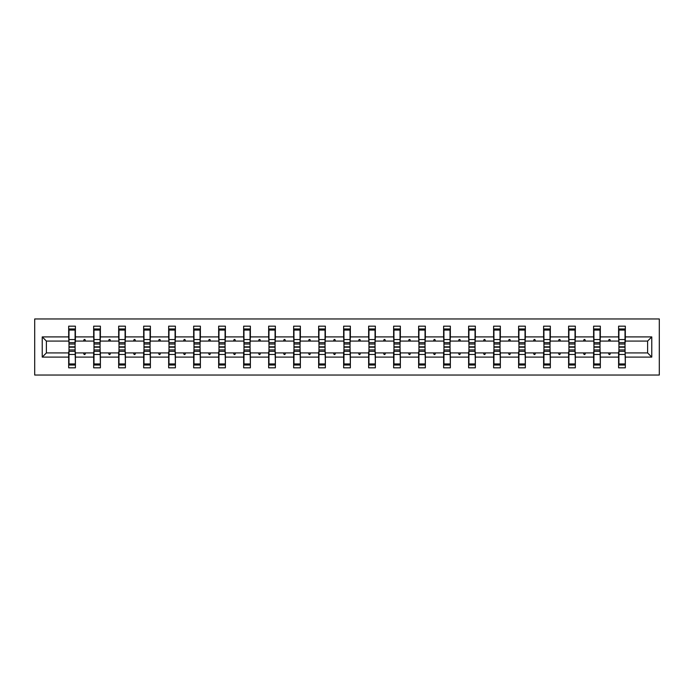 <?xml version="1.0" encoding="UTF-8"?>
<svg xmlns="http://www.w3.org/2000/svg" width="694" height="694" viewBox="0 0 694 694"><rect width="100%" height="100%" fill="white"/><g stroke="black" fill="none" stroke-linecap="round" stroke-linejoin="round"><path stroke-width="1.04" d="M34.7 375.038L659.3 375.038L659.3 318.962L34.7 318.962L34.7 375.038M618.918 350.522L618.597 352.925L600.336 352.925L600.015 350.522M651.77 357.098L647.606 352.925L647.606 341.075L651.77 336.902L651.77 357.098L625.329 357.098L625.329 367.829L618.597 367.829L618.597 352.925M647.606 341.075L625.329 341.075L625.329 326.171L618.597 326.171L618.597 336.902L600.336 336.902L600.015 343.478M618.918 343.478L618.597 336.902M593.925 350.522L593.604 352.925L575.335 352.925L575.014 350.522M618.597 357.098L600.336 357.098L600.336 367.829L593.604 367.829L593.604 352.925M600.336 336.902L600.336 326.171L593.604 326.171L593.604 336.902L575.335 336.902L575.014 343.478M593.925 343.478L593.604 336.902M568.924 350.522L568.603 352.925L550.342 352.925L550.021 350.522M593.604 357.098L575.335 357.098L575.335 367.829L568.603 367.829L568.603 352.925M575.335 336.902L575.335 326.171L568.603 326.171L568.603 336.902L550.342 336.902L550.021 343.478M568.924 343.478L568.603 336.902M543.931 350.522L543.61 352.925L525.341 352.925L525.02 350.522M568.603 357.098L550.342 357.098L550.342 367.829L543.61 367.829L543.61 352.925M550.342 336.902L550.342 326.171L543.61 326.171L543.61 336.902L525.341 336.902L525.02 343.478M543.931 343.478L543.61 336.902M518.93 350.522L518.609 352.925L500.348 352.925L500.027 350.522M543.61 357.098L525.341 357.098L525.341 367.829L518.609 367.829L518.609 352.925M525.341 336.902L525.341 326.171L518.609 326.171L518.609 336.902L500.348 336.902L500.027 343.478M518.93 343.478L518.609 336.902M493.937 350.522L493.616 352.925L475.347 352.925L475.026 350.522M518.609 357.098L500.348 357.098L500.348 367.829L493.616 367.829L493.616 352.925M500.348 336.902L500.348 326.171L493.616 326.171L493.616 336.902L475.347 336.902L475.026 343.478M493.937 343.478L493.616 336.902M468.936 350.522L468.615 352.925L450.354 352.925L450.033 350.522M493.616 357.098L475.347 357.098L475.347 367.829L468.615 367.829L468.615 352.925M475.347 336.902L475.347 326.171L468.615 326.171L468.615 336.902L450.354 336.902L450.033 343.478M468.936 343.478L468.615 336.902M443.943 350.522L443.622 352.925L425.353 352.925L425.032 350.522M468.615 357.098L450.354 357.098L450.354 367.829L443.622 367.829L443.622 352.925M450.354 336.902L450.354 326.171L443.622 326.171L443.622 336.902L425.353 336.902L425.032 343.478M443.943 343.478L443.622 336.902M418.942 350.522L418.629 352.925L400.36 352.925L400.039 350.522M443.622 357.098L425.353 357.098L425.353 367.829L418.629 367.829L418.629 352.925M425.353 336.902L425.353 326.171L418.629 326.171L418.629 336.902L400.36 336.902L400.039 343.478M418.942 343.478L418.629 336.902M393.949 350.522L393.628 352.925L375.359 352.925L375.038 350.522M418.629 357.098L400.36 357.098L400.36 367.829L393.628 367.829L393.628 352.925M400.36 336.902L400.36 326.171L393.628 326.171L393.628 336.902L375.359 336.902L375.038 343.478M393.949 343.478L393.628 336.902M368.956 350.522L368.635 352.925L350.366 352.925L350.045 350.522M393.628 357.098L375.359 357.098L375.359 367.829L368.635 367.829L368.635 352.925M375.359 336.902L375.359 326.171L368.635 326.171L368.635 336.902L350.366 336.902L350.045 343.478M368.956 343.478L368.635 336.902M343.955 350.522L343.634 352.925L325.365 352.925L325.044 350.522M368.635 357.098L350.366 357.098L350.366 367.829L343.634 367.829L343.634 352.925M350.366 336.902L350.366 326.171L343.634 326.171L343.634 336.902L325.365 336.902L325.044 343.478M343.955 343.478L343.634 336.902M318.962 350.522L318.641 352.925L300.372 352.925L300.051 350.522M343.634 357.098L325.365 357.098L325.365 367.829L318.641 367.829L318.641 352.925M325.365 336.902L325.365 326.171L318.641 326.171L318.641 336.902L300.372 336.902L300.051 343.478M318.962 343.478L318.641 336.902M293.961 350.522L293.64 352.925L275.371 352.925L275.058 350.522M318.641 357.098L300.372 357.098L300.372 367.829L293.64 367.829L293.64 352.925M300.372 336.902L300.372 326.171L293.64 326.171L293.64 336.902L275.371 336.902L275.058 343.478M293.961 343.478L293.64 336.902M268.968 350.522L268.647 352.925L250.378 352.925L250.057 350.522M293.64 357.098L275.371 357.098L275.371 367.829L268.647 367.829L268.647 352.925M275.371 336.902L275.371 326.171L268.647 326.171L268.647 336.902L250.378 336.902L250.057 343.478M268.968 343.478L268.647 336.902M243.967 350.522L243.646 352.925L225.385 352.925L225.064 350.522M268.647 357.098L250.378 357.098L250.378 367.829L243.646 367.829L243.646 352.925M250.378 336.902L250.378 326.171L243.646 326.171L243.646 336.902L225.385 336.902L225.064 343.478M243.967 343.478L243.646 336.902M218.974 350.522L218.653 352.925L200.384 352.925L200.063 350.522M243.646 357.098L225.385 357.098L225.385 367.829L218.653 367.829L218.653 352.925M225.385 336.902L225.385 326.171L218.653 326.171L218.653 336.902L200.384 336.902L200.063 343.478M218.974 343.478L218.653 336.902M193.973 350.522L193.652 352.925L175.391 352.925L175.07 350.522M218.653 357.098L200.384 357.098L200.384 367.829L193.652 367.829L193.652 352.925M200.384 336.902L200.384 326.171L193.652 326.171L193.652 336.902L175.391 336.902L175.07 343.478M193.973 343.478L193.652 336.902M168.98 350.522L168.659 352.925L150.39 352.925L150.069 350.522M193.652 357.098L175.391 357.098L175.391 367.829L168.659 367.829L168.659 352.925M175.391 336.902L175.391 326.171L168.659 326.171L168.659 336.902L150.39 336.902L150.069 343.478M168.98 343.478L168.659 336.902M143.979 350.522L143.658 352.925L125.397 352.925L125.076 350.522M168.659 357.098L150.39 357.098L150.39 367.829L143.658 367.829L143.658 352.925M150.39 336.902L150.39 326.171L143.658 326.171L143.658 336.902L125.397 336.902L125.076 343.478M143.979 343.478L143.658 336.902M118.986 350.522L118.665 352.925L100.396 352.925L100.075 350.522M143.658 357.098L125.397 357.098L125.397 367.829L118.665 367.829L118.665 352.925M125.397 336.902L125.397 326.171L118.665 326.171L118.665 336.902L100.396 336.902L100.075 343.478M118.986 343.478L118.665 336.902M93.985 350.522L93.664 352.925L75.403 352.925L75.403 367.829L68.671 367.829L68.671 352.925L46.394 352.925L42.23 357.098L42.23 336.902L46.394 341.075L46.394 352.925M118.665 357.098L100.396 357.098L100.396 367.829L93.664 367.829L93.664 352.925M100.396 336.902L100.396 326.171L93.664 326.171L93.664 336.902L75.403 336.902L75.403 326.171L68.671 326.171L68.671 336.902L42.23 336.902M93.985 343.478L93.664 336.902M68.992 350.522L68.671 352.925M68.992 343.478L68.671 336.902M625.008 350.522L625.329 357.098M625.329 341.075L625.008 343.478M600.336 357.098L600.336 352.925M575.335 357.098L575.335 352.925M550.342 357.098L550.342 352.925M525.341 357.098L525.341 352.925M500.348 357.098L500.348 352.925M475.347 357.098L475.347 352.925M450.354 357.098L450.354 352.925M425.353 357.098L425.353 352.925M400.36 357.098L400.36 352.925M375.359 357.098L375.359 352.925M350.366 357.098L350.366 352.925M325.365 357.098L325.365 352.925M300.372 357.098L300.372 352.925M275.371 357.098L275.371 352.925M250.378 357.098L250.378 352.925M225.385 357.098L225.385 352.925M200.384 357.098L200.384 352.925M175.391 357.098L175.391 352.925M150.39 357.098L150.39 352.925M125.397 357.098L125.397 352.925M100.396 357.098L100.396 352.925M651.77 336.902L625.329 336.902M93.664 357.098L75.403 357.098M68.671 357.098L42.23 357.098M608.482 341.075L610.451 341.075L609.87 339.47L609.063 339.47L608.482 341.075L600.336 341.075M618.597 341.075L610.451 341.075M608.482 352.925L609.063 354.53L609.87 354.53L610.451 352.925M583.489 341.075L585.45 341.075L584.869 339.47L584.07 339.47L583.489 341.075L575.335 341.075M593.604 341.075L585.45 341.075M583.489 352.925L584.07 354.53L584.869 354.53L585.45 352.925M558.488 341.075L560.457 341.075L559.876 339.47L559.069 339.47L558.488 341.075L550.342 341.075M568.603 341.075L560.457 341.075M558.488 352.925L559.069 354.53L559.876 354.53L560.457 352.925M533.495 341.075L535.456 341.075L534.874 339.47L534.076 339.47L533.495 341.075L525.341 341.075M543.61 341.075L535.456 341.075M533.495 352.925L534.076 354.53L534.874 354.53L535.456 352.925M508.494 341.075L510.463 341.075L509.882 339.47L509.075 339.47L508.494 341.075L500.348 341.075M518.609 341.075L510.463 341.075M508.494 352.925L509.075 354.53L509.882 354.53L510.463 352.925M483.501 341.075L485.47 341.075L484.88 339.47L484.082 339.47L483.501 341.075L475.347 341.075M493.616 341.075L485.47 341.075M483.501 352.925L484.082 354.53L484.88 354.53L485.47 352.925M458.5 341.075L460.469 341.075L459.888 339.47L459.081 339.47L458.5 341.075L450.354 341.075M468.615 341.075L460.469 341.075M458.5 352.925L459.081 354.53L459.888 354.53L460.469 352.925M433.507 341.075L435.476 341.075L434.886 339.47L434.088 339.47L433.507 341.075L425.353 341.075M443.622 341.075L435.476 341.075M433.507 352.925L434.088 354.53L434.886 354.53L435.476 352.925M408.506 341.075L410.475 341.075L409.894 339.47L409.096 339.47L408.506 341.075L400.36 341.075M418.629 341.075L410.475 341.075M408.506 352.925L409.096 354.53L409.894 354.53L410.475 352.925M383.513 341.075L385.482 341.075L384.892 339.47L384.094 339.47L383.513 341.075L375.359 341.075M393.628 341.075L385.482 341.075M383.513 352.925L384.094 354.53L384.892 354.53L385.482 352.925M358.512 341.075L360.481 341.075L359.9 339.47L359.102 339.47L358.512 341.075L350.366 341.075M368.635 341.075L360.481 341.075M358.512 352.925L359.102 354.53L359.9 354.53L360.481 352.925M333.519 341.075L335.488 341.075L334.898 339.47L334.1 339.47L333.519 341.075L325.365 341.075M343.634 341.075L335.488 341.075M333.519 352.925L334.1 354.53L334.898 354.53L335.488 352.925M308.518 341.075L310.487 341.075L309.906 339.47L309.108 339.47L308.518 341.075L300.372 341.075M318.641 341.075L310.487 341.075M308.518 352.925L309.108 354.53L309.906 354.53L310.487 352.925M283.525 341.075L285.494 341.075L284.904 339.47L284.106 339.47L283.525 341.075L275.371 341.075M293.64 341.075L285.494 341.075M283.525 352.925L284.106 354.53L284.904 354.53L285.494 352.925M258.524 341.075L260.493 341.075L259.912 339.47L259.114 339.47L258.524 341.075L250.378 341.075M268.647 341.075L260.493 341.075M258.524 352.925L259.114 354.53L259.912 354.53L260.493 352.925M233.531 341.075L235.5 341.075L234.919 339.47L234.112 339.47L233.531 341.075L225.385 341.075M243.646 341.075L235.5 341.075M233.531 352.925L234.112 354.53L234.919 354.53L235.5 352.925M208.53 341.075L210.499 341.075L209.918 339.47L209.12 339.47L208.53 341.075L200.384 341.075M218.653 341.075L210.499 341.075M208.53 352.925L209.12 354.53L209.918 354.53L210.499 352.925M183.537 341.075L185.506 341.075L184.925 339.47L184.118 339.47L183.537 341.075L175.391 341.075M193.652 341.075L185.506 341.075M183.537 352.925L184.118 354.53L184.925 354.53L185.506 352.925M158.544 341.075L160.505 341.075L159.924 339.47L159.126 339.47L158.544 341.075L150.39 341.075M168.659 341.075L160.505 341.075M158.544 352.925L159.126 354.53L159.924 354.53L160.505 352.925M133.543 341.075L135.512 341.075L134.931 339.47L134.124 339.47L133.543 341.075L125.397 341.075M143.658 341.075L135.512 341.075M133.543 352.925L134.124 354.53L134.931 354.53L135.512 352.925M108.55 341.075L110.511 341.075L109.93 339.47L109.132 339.47L108.55 341.075L100.396 341.075M118.665 341.075L110.511 341.075M108.55 352.925L109.132 354.53L109.93 354.53L110.511 352.925M83.549 341.075L85.518 341.075L84.937 339.47L84.13 339.47L83.549 341.075L75.403 341.075L75.403 336.902M93.664 341.075L85.518 341.075M83.549 352.925L84.13 354.53L84.937 354.53L85.518 352.925M75.082 350.522L75.403 352.925M75.403 341.075L75.082 343.478M68.671 341.075L46.394 341.075M647.606 352.925L625.329 352.925M75.082 344.033L75.082 328.973L68.992 328.973L68.992 346.827L75.082 346.827L75.082 344.033L68.992 344.033M68.992 349.967L68.992 365.027L75.403 365.027L75.082 347.173L68.992 347.173L68.992 349.967L75.082 349.967M100.075 344.033L100.075 328.973L93.985 328.973L93.985 346.827L100.075 346.827L100.075 344.033L93.985 344.033M93.985 349.967L93.985 365.027L100.396 365.027L100.075 347.173L93.985 347.173L93.985 349.967L100.075 349.967M125.076 344.033L125.076 328.973L118.986 328.973L118.986 346.827L125.076 346.827L125.076 344.033L118.986 344.033M118.986 349.967L118.986 365.027L125.397 365.027L125.076 347.173L118.986 347.173L118.986 349.967L125.076 349.967M150.069 344.033L150.069 328.973L143.979 328.973L143.979 346.827L150.069 346.827L150.069 344.033L143.979 344.033M143.979 349.967L143.979 365.027L150.39 365.027L150.069 347.173L143.979 347.173L143.979 349.967L150.069 349.967M175.07 344.033L175.07 328.973L168.98 328.973L168.98 346.827L175.07 346.827L175.07 344.033L168.98 344.033M168.98 349.967L168.98 365.027L175.391 365.027L175.07 347.173L168.98 347.173L168.98 349.967L175.07 349.967M200.063 344.033L200.063 328.973L193.973 328.973L193.973 346.827L200.063 346.827L200.063 344.033L193.973 344.033M193.973 349.967L193.973 365.027L200.384 365.027L200.063 347.173L193.973 347.173L193.973 349.967L200.063 349.967M225.064 344.033L225.064 328.973L218.974 328.973L218.974 346.827L225.064 346.827L225.064 344.033L218.974 344.033M218.974 349.967L218.974 365.027L225.385 365.027L225.064 347.173L218.974 347.173L218.974 349.967L225.064 349.967M250.057 344.033L250.057 328.973L243.967 328.973L243.967 346.827L250.057 346.827L250.057 344.033L243.967 344.033M243.967 349.967L243.967 365.027L250.378 365.027L250.057 347.173L243.967 347.173L243.967 349.967L250.057 349.967M275.058 344.033L275.058 328.973L268.968 328.973L268.968 346.827L275.058 346.827L275.058 344.033L268.968 344.033M268.968 349.967L268.968 365.027L275.371 365.027L275.058 347.173L268.968 347.173L268.968 349.967L275.058 349.967M300.051 344.033L300.051 328.973L293.961 328.973L293.961 346.827L300.051 346.827L300.051 344.033L293.961 344.033M293.961 349.967L293.961 365.027L300.372 365.027L300.051 347.173L293.961 347.173L293.961 349.967L300.051 349.967M325.044 344.033L325.044 328.973L318.962 328.973L318.962 346.827L325.044 346.827L325.044 344.033L318.962 344.033M318.962 349.967L318.962 365.027L325.365 365.027L325.044 347.173L318.962 347.173L318.962 349.967L325.044 349.967M350.045 344.033L350.045 328.973L343.955 328.973L343.955 346.827L350.045 346.827L350.045 344.033L343.955 344.033M343.955 349.967L343.955 365.027L350.366 365.027L350.045 347.173L343.955 347.173L343.955 349.967L350.045 349.967M375.038 344.033L375.038 328.973L368.956 328.973L368.956 346.827L375.038 346.827L375.038 344.033L368.956 344.033M368.956 349.967L368.956 365.027L375.359 365.027L375.038 347.173L368.956 347.173L368.956 349.967L375.038 349.967M400.039 344.033L400.039 328.973L393.949 328.973L393.949 346.827L400.039 346.827L400.039 344.033L393.949 344.033M393.949 349.967L393.949 365.027L400.36 365.027L400.039 347.173L393.949 347.173L393.949 349.967L400.039 349.967M425.032 344.033L425.032 328.973L418.942 328.973L418.942 346.827L425.032 346.827L425.032 344.033L418.942 344.033M418.942 349.967L418.942 365.027L425.353 365.027L425.032 347.173L418.942 347.173L418.942 349.967L425.032 349.967M450.033 344.033L450.033 328.973L443.943 328.973L443.943 346.827L450.033 346.827L450.033 344.033L443.943 344.033M443.943 349.967L443.943 365.027L450.354 365.027L450.033 347.173L443.943 347.173L443.943 349.967L450.033 349.967M475.026 344.033L475.026 328.973L468.936 328.973L468.936 346.827L475.026 346.827L475.026 344.033L468.936 344.033M468.936 349.967L468.936 365.027L475.347 365.027L475.026 347.173L468.936 347.173L468.936 349.967L475.026 349.967M500.027 344.033L500.027 328.973L493.937 328.973L493.937 346.827L500.027 346.827L500.027 344.033L493.937 344.033M493.937 349.967L493.937 365.027L500.348 365.027L500.027 347.173L493.937 347.173L493.937 349.967L500.027 349.967M525.02 344.033L525.02 328.973L518.93 328.973L518.93 346.827L525.02 346.827L525.02 344.033L518.93 344.033M518.93 349.967L518.93 365.027L525.341 365.027L525.02 347.173L518.93 347.173L518.93 349.967L525.02 349.967M550.021 344.033L550.021 328.973L543.931 328.973L543.931 346.827L550.021 346.827L550.021 344.033L543.931 344.033M543.931 349.967L543.931 365.027L550.342 365.027L550.021 347.173L543.931 347.173L543.931 349.967L550.021 349.967M575.014 344.033L575.014 328.973L568.924 328.973L568.924 346.827L575.014 346.827L575.014 344.033L568.924 344.033M568.924 349.967L568.924 365.027L575.335 365.027L575.014 347.173L568.924 347.173L568.924 349.967L575.014 349.967M600.015 344.033L600.015 328.973L593.925 328.973L593.925 346.827L600.015 346.827L600.015 344.033L593.925 344.033M593.925 349.967L593.925 365.027L600.336 365.027L600.015 347.173L593.925 347.173L593.925 349.967L600.015 349.967M625.008 344.033L625.008 328.973L618.918 328.973L618.918 346.827L625.008 346.827L625.008 344.033L618.918 344.033M618.918 349.967L618.918 365.027L625.329 365.027L625.008 347.173L618.918 347.173L618.918 349.967L625.008 349.967M68.992 363.934L75.082 363.934M68.992 354.452L75.082 354.452M68.992 351.346L75.082 351.346M75.082 330.066L68.992 330.066M75.082 339.548L68.992 339.548M75.082 342.654L68.992 342.654M100.075 330.066L93.985 330.066M100.075 339.548L93.985 339.548M100.075 342.654L93.985 342.654M125.076 330.066L118.986 330.066M125.076 339.548L118.986 339.548M125.076 342.654L118.986 342.654M93.985 363.934L100.075 363.934M93.985 354.452L100.075 354.452M93.985 351.346L100.075 351.346M118.986 363.934L125.076 363.934M118.986 354.452L125.076 354.452M118.986 351.346L125.076 351.346M150.069 330.066L143.979 330.066M150.069 339.548L143.979 339.548M150.069 342.654L143.979 342.654M175.07 330.066L168.98 330.066M175.07 339.548L168.98 339.548M175.07 342.654L168.98 342.654M143.979 363.934L150.069 363.934M143.979 354.452L150.069 354.452M143.979 351.346L150.069 351.346M168.98 363.934L175.07 363.934M168.98 354.452L175.07 354.452M168.98 351.346L175.07 351.346M200.063 330.066L193.973 330.066M200.063 339.548L193.973 339.548M200.063 342.654L193.973 342.654M193.973 363.934L200.063 363.934M193.973 354.452L200.063 354.452M193.973 351.346L200.063 351.346M225.064 330.066L218.974 330.066M225.064 339.548L218.974 339.548M225.064 342.654L218.974 342.654M218.974 363.934L225.064 363.934M218.974 354.452L225.064 354.452M218.974 351.346L225.064 351.346M250.057 330.066L243.967 330.066M250.057 339.548L243.967 339.548M250.057 342.654L243.967 342.654M243.967 363.934L250.057 363.934M243.967 354.452L250.057 354.452M243.967 351.346L250.057 351.346M275.058 330.066L268.968 330.066M275.058 339.548L268.968 339.548M275.058 342.654L268.968 342.654M268.968 363.934L275.058 363.934M268.968 354.452L275.058 354.452M268.968 351.346L275.058 351.346M300.051 330.066L293.961 330.066M300.051 339.548L293.961 339.548M300.051 342.654L293.961 342.654M293.961 363.934L300.051 363.934M293.961 354.452L300.051 354.452M293.961 351.346L300.051 351.346M325.044 330.066L318.962 330.066M325.044 339.548L318.962 339.548M325.044 342.654L318.962 342.654M318.962 363.934L325.044 363.934M318.962 354.452L325.044 354.452M318.962 351.346L325.044 351.346M350.045 330.066L343.955 330.066M350.045 339.548L343.955 339.548M350.045 342.654L343.955 342.654M343.955 363.934L350.045 363.934M343.955 354.452L350.045 354.452M343.955 351.346L350.045 351.346M375.038 330.066L368.956 330.066M375.038 339.548L368.956 339.548M375.038 342.654L368.956 342.654M368.956 363.934L375.038 363.934M368.956 354.452L375.038 354.452M368.956 351.346L375.038 351.346M400.039 330.066L393.949 330.066M400.039 339.548L393.949 339.548M400.039 342.654L393.949 342.654M393.949 363.934L400.039 363.934M393.949 354.452L400.039 354.452M393.949 351.346L400.039 351.346M425.032 330.066L418.942 330.066M425.032 339.548L418.942 339.548M425.032 342.654L418.942 342.654M418.942 363.934L425.032 363.934M418.942 354.452L425.032 354.452M418.942 351.346L425.032 351.346M450.033 330.066L443.943 330.066M450.033 339.548L443.943 339.548M450.033 342.654L443.943 342.654M443.943 363.934L450.033 363.934M443.943 354.452L450.033 354.452M443.943 351.346L450.033 351.346M475.026 330.066L468.936 330.066M475.026 339.548L468.936 339.548M475.026 342.654L468.936 342.654M468.936 363.934L475.026 363.934M468.936 354.452L475.026 354.452M468.936 351.346L475.026 351.346M500.027 330.066L493.937 330.066M500.027 339.548L493.937 339.548M500.027 342.654L493.937 342.654M493.937 363.934L500.027 363.934M493.937 354.452L500.027 354.452M493.937 351.346L500.027 351.346M525.02 330.066L518.93 330.066M525.02 339.548L518.93 339.548M525.02 342.654L518.93 342.654M518.93 363.934L525.02 363.934M518.93 354.452L525.02 354.452M518.93 351.346L525.02 351.346M550.021 330.066L543.931 330.066M550.021 339.548L543.931 339.548M550.021 342.654L543.931 342.654M543.931 363.934L550.021 363.934M543.931 354.452L550.021 354.452M543.931 351.346L550.021 351.346M575.014 330.066L568.924 330.066M575.014 339.548L568.924 339.548M575.014 342.654L568.924 342.654M568.924 363.934L575.014 363.934M568.924 354.452L575.014 354.452M568.924 351.346L575.014 351.346M600.015 330.066L593.925 330.066M600.015 339.548L593.925 339.548M600.015 342.654L593.925 342.654M593.925 363.934L600.015 363.934M593.925 354.452L600.015 354.452M593.925 351.346L600.015 351.346M625.008 330.066L618.918 330.066M625.008 339.548L618.918 339.548M625.008 342.654L618.918 342.654M618.918 363.934L625.008 363.934M618.918 354.452L625.008 354.452M618.918 351.346L625.008 351.346"/></g></svg>
